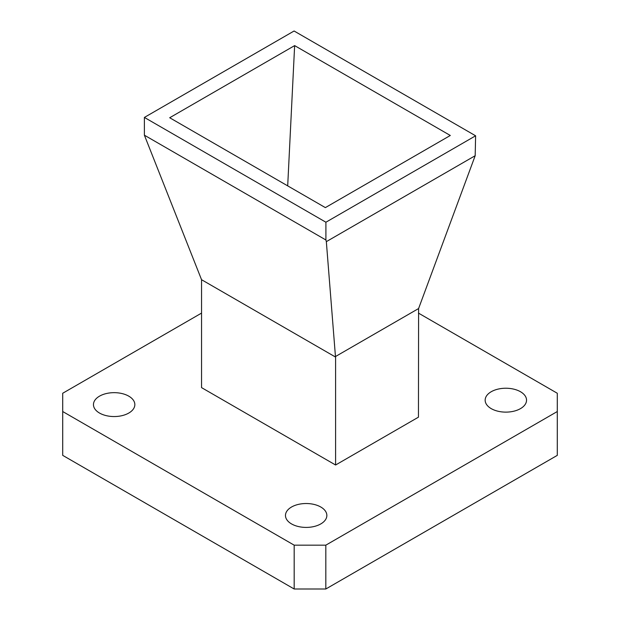 <?xml version="1.0" encoding="UTF-8"?>
<svg xmlns="http://www.w3.org/2000/svg" width="620" height="620" viewBox="0 0 620 620"><rect width="100%" height="100%" fill="white"/><g stroke="black" fill="none" stroke-linecap="round" stroke-linejoin="round"><path stroke-width="0.93" d="M99.518 413.052A20.692 11.943 180 0 1 93.457 404.604A20.692 11.943 180 0 1 106.229 393.568A20.692 11.943 180 0 1 128.782 396.165A20.692 11.943 180 0 1 134.842 404.604A20.692 11.943 180 0 1 122.07 415.64A20.692 11.943 180 0 1 99.518 413.052M491.218 408.627A20.692 11.943 180 0 1 485.158 400.179A20.692 11.943 180 0 1 497.93 389.143A20.692 11.943 180 0 1 520.482 391.731A20.692 11.943 180 0 1 526.543 400.179A20.692 11.943 180 0 1 513.771 411.215A20.692 11.943 180 0 1 491.218 408.627M291.532 523.915A20.692 11.943 180 0 1 285.471 515.468A20.692 11.943 180 0 1 298.243 504.432A20.692 11.943 180 0 1 320.796 507.021A20.692 11.943 180 0 1 326.856 515.468A20.692 11.943 180 0 1 314.084 526.504A20.692 11.943 180 0 1 291.532 523.915M335.598 465.008L201.547 387.616L201.547 279.705L335.598 357.097L335.459 356.547L418.593 308.551L418.454 417.167L335.598 465.008L335.598 357.097M475.61 135.796L294.089 31L144.39 117.428L325.911 222.224L475.61 135.796L475.183 155.713L326.337 241.645L325.911 239.987L144.39 135.191L201.547 279.705M325.818 589L557.295 455.359L557.295 411.525L325.818 545.166L325.818 589L294.182 589L294.182 545.166L62.705 411.525L62.705 455.359L294.182 589M294.639 45.609L169.694 117.746L325.361 207.615L450.306 135.478L294.639 45.609L287.696 185.868M475.183 155.713L418.593 308.551M326.337 241.645L335.459 356.547M325.911 239.987L325.911 222.224M144.39 135.191L144.39 117.428M557.295 411.525L557.295 393.258L418.454 313.1M62.705 411.525L62.705 393.258L201.547 313.1M294.182 545.166L325.818 545.166"/></g></svg>

